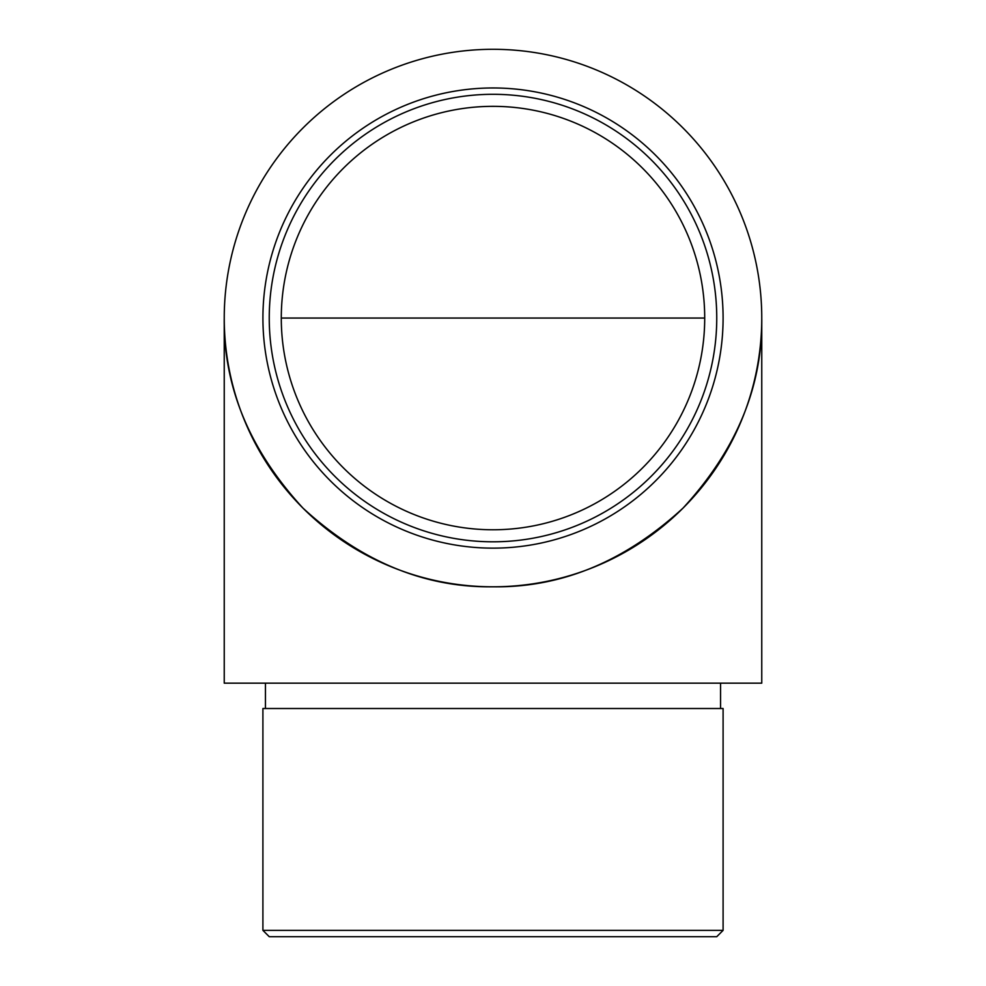 <?xml version="1.0" encoding="UTF-8"?>
<svg xmlns="http://www.w3.org/2000/svg" width="986" height="986" viewBox="0 0 986 986"><rect width="100%" height="100%" fill="white"/><g stroke="black" fill="none" stroke-linecap="round" stroke-linejoin="round"><path stroke-width="1.48" d="M704.707 318.059A211.707 211.707 0 0 0 387.141 134.712A211.707 211.707 0 0 0 387.141 501.406A211.707 211.707 0 0 0 704.707 318.059L281.293 318.059M299.374 403.668L298.068 400.661M761.759 683.162L224.241 683.162L224.241 318.059A268.759 268.759 0 0 0 493 586.806A268.759 268.759 0 0 0 761.759 318.059A268.759 268.759 0 0 0 493 49.3A268.759 268.759 0 0 0 224.241 318.059C223.329 386.648 249.557 449.998 302.961 508.098C361.061 561.49 424.411 587.73 493 586.806C561.589 587.73 624.939 561.49 683.039 508.098C736.443 449.998 762.671 386.648 761.759 318.059L761.759 683.162M716.748 318.059A223.748 223.748 0 0 0 381.126 124.285A223.748 223.748 0 0 0 381.126 511.833A223.748 223.748 0 0 0 716.748 318.059M723.095 318.059A230.095 230.095 0 0 1 377.958 517.317A230.095 230.095 0 0 1 377.958 118.788A230.095 230.095 0 0 1 723.095 318.059M723.095 930.365L716.748 936.7L269.252 936.7L262.905 930.365L723.095 930.365L723.095 708.515L262.905 708.515L262.905 930.365M720.556 708.515L720.556 683.162M265.444 708.515L265.444 683.162"/></g></svg>
